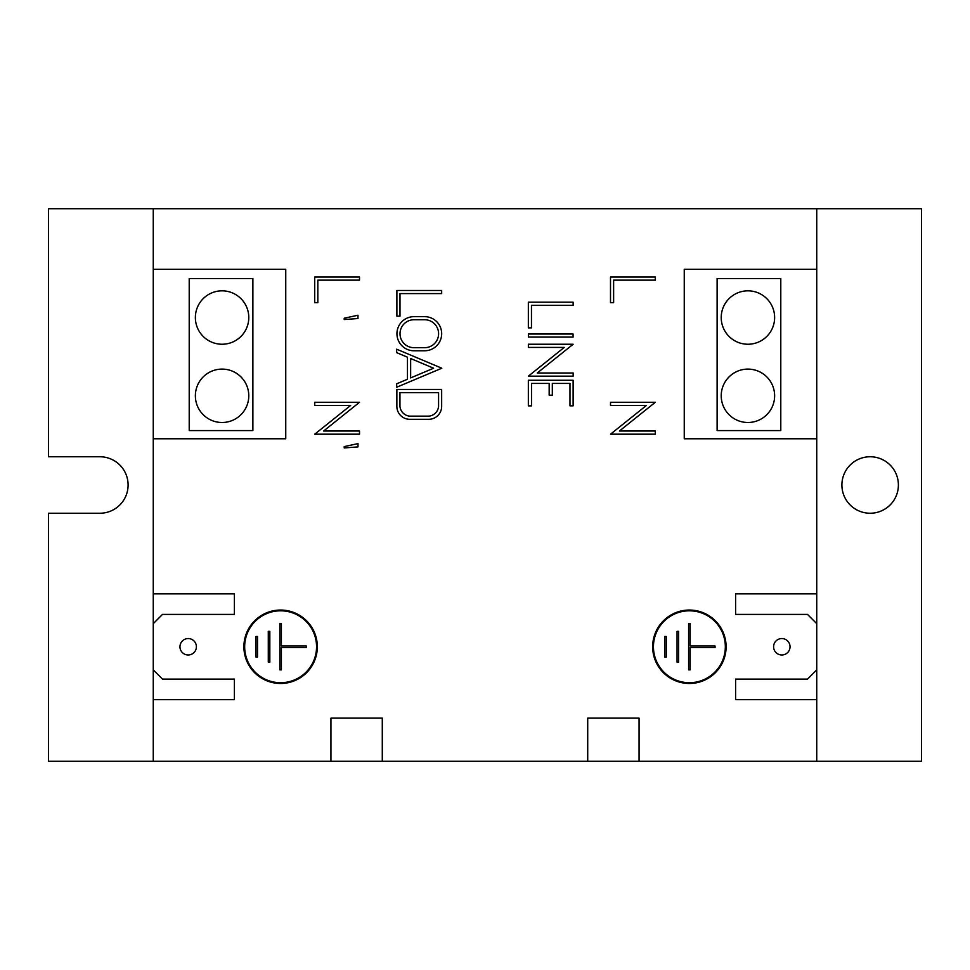 <?xml version="1.0" encoding="UTF-8"?>
<svg xmlns="http://www.w3.org/2000/svg" width="970" height="970" viewBox="0 0 970 970"><rect width="100%" height="100%" fill="white"/><g stroke="black" fill="none" stroke-linecap="round" stroke-linejoin="round"><path stroke-width="1.45" d="M870.151 456.761A28.239 28.239 0 0 0 841.899 485A28.239 28.239 0 0 0 870.151 513.239A28.239 28.239 0 0 0 898.39 485A28.239 28.239 0 0 0 870.151 456.761M248.781 395.796A26.699 26.699 0 0 0 222.069 369.097A26.699 26.699 0 0 0 195.37 395.796A26.699 26.699 0 0 0 222.069 422.496A26.699 26.699 0 0 0 248.781 395.796M248.781 317.529A26.699 26.699 0 0 0 222.069 290.83A26.699 26.699 0 0 0 195.37 317.529A26.699 26.699 0 0 0 222.069 344.241A26.699 26.699 0 0 0 248.781 317.529M721.219 317.529A26.699 26.699 0 0 0 747.931 344.241A26.699 26.699 0 0 0 774.63 317.529A26.699 26.699 0 0 0 747.931 290.83A26.699 26.699 0 0 0 721.219 317.529M721.219 395.796A26.699 26.699 0 0 0 747.931 422.496A26.699 26.699 0 0 0 774.63 395.796A26.699 26.699 0 0 0 747.931 369.097A26.699 26.699 0 0 0 721.219 395.796M188.18 638.551A8.221 8.221 0 0 0 179.959 646.76A8.221 8.221 0 0 0 188.18 654.98A8.221 8.221 0 0 0 196.401 646.76A8.221 8.221 0 0 0 188.18 638.551M781.82 638.551A8.221 8.221 0 0 0 773.599 646.76A8.221 8.221 0 0 0 781.82 654.98A8.221 8.221 0 0 0 790.041 646.76A8.221 8.221 0 0 0 781.82 638.551M689.379 610.045A36.715 36.715 0 0 0 652.664 646.76A36.715 36.715 0 0 0 689.379 683.474A36.715 36.715 0 0 0 726.106 646.76A36.715 36.715 0 0 0 689.379 610.045M689.379 682.71A35.951 35.951 0 0 0 725.33 646.76A35.951 35.951 0 0 0 689.379 610.809A35.951 35.951 0 0 0 653.44 646.76A35.951 35.951 0 0 0 689.379 682.71M280.621 610.045A36.715 36.715 0 0 0 243.894 646.76A36.715 36.715 0 0 0 280.621 683.474A36.715 36.715 0 0 0 317.336 646.76A36.715 36.715 0 0 0 280.621 610.045M280.621 682.71A35.951 35.951 0 0 0 316.559 646.76A35.951 35.951 0 0 0 280.621 610.809A35.951 35.951 0 0 0 244.67 646.76A35.951 35.951 0 0 0 280.621 682.71M816.74 699.661L816.74 669.87L807.501 679.109L735.599 679.109L735.599 699.661L816.74 699.661L816.74 761.28L639.06 761.28L639.06 718.139L587.711 718.139L587.711 761.28L382.289 761.28L382.289 718.139L330.94 718.139L330.94 761.28L153.26 761.28L153.26 699.661L234.4 699.661L234.4 679.109L162.499 679.109L153.26 669.87L153.26 623.649L162.499 614.41L234.4 614.41L234.4 593.87L153.26 593.87L153.26 438.779L285.75 438.779L285.75 269.32L153.26 269.32L153.26 208.72L816.74 208.72L816.74 269.32L684.25 269.32L684.25 438.779L816.74 438.779L816.74 269.32M816.74 623.649L816.74 593.87L735.599 593.87L735.599 614.41L807.501 614.41L816.74 623.649L816.74 669.87M816.74 438.779L816.74 593.87M655.32 402.271L610.53 402.271L610.53 405.436L646.444 405.436L610.53 434.184L655.32 434.184L655.32 431.019L619.418 431.019L655.32 402.271M549.165 383.417L549.165 395.19L552.318 395.19L552.318 383.417L569.972 383.417L569.972 405.848L573.125 405.848L573.125 380.264L528.347 380.264L528.347 405.86L531.511 405.86L531.511 383.417L549.165 383.417M655.296 277.02L610.506 277.02L610.506 302.701L613.622 302.701L613.622 280.136L655.296 280.136L655.296 277.02M528.395 334.019L528.395 337.099L573.076 337.099L573.076 334.019L528.395 334.019M573.137 305.295L573.137 302.179L528.347 302.179L528.347 327.86L531.463 327.86L531.463 305.295L573.137 305.295M573.149 344.241L528.371 344.241L528.371 347.405L564.273 347.405L528.371 376.154L573.149 376.154L573.149 372.989L537.259 372.989L573.149 344.241M357.991 443.605L344.204 446.6L344.204 447.934L357.991 446.903L357.991 443.605M359.518 402.271L314.741 402.271L314.741 405.436L350.643 405.436L314.741 434.184L359.518 434.184L359.518 431.019L323.628 431.019L359.518 402.271M357.991 315.226L344.204 318.221L344.204 319.542L357.991 318.524L357.991 315.226M359.506 277.02L314.716 277.02L314.716 302.701L317.833 302.701L317.833 280.136L359.506 280.136L359.506 277.02M441.665 293.583L441.665 290.479L396.888 290.479L396.888 316.147L399.992 316.147L399.992 293.583L441.665 293.583M396.682 349.2L396.682 352.656L407.461 357.19L407.461 379.258L396.682 383.793L396.682 387.248L441.799 368.224L396.682 349.2M413.996 350.776L424.617 350.776A17.06 17.06 0 0 0 441.677 333.716A17.06 17.06 0 0 0 424.617 316.656L413.996 316.656A17.06 17.06 0 0 0 396.936 333.716A17.06 17.06 0 0 0 413.996 350.776M409.764 419.295L428.764 419.295A12.901 12.901 0 0 0 441.653 406.394L441.653 389.455L396.863 389.455L396.863 406.394A12.901 12.901 0 0 0 409.764 419.295M153.26 208.72L48.5 208.72L48.5 456.761L99.849 456.761A28.239 28.239 0 0 1 128.101 485A28.239 28.239 0 0 1 99.849 513.239L48.5 513.239L48.5 761.28L153.26 761.28M816.74 761.28L921.5 761.28L921.5 208.72L816.74 208.72M587.711 761.28L639.06 761.28M330.94 761.28L382.289 761.28M153.26 593.87L153.26 623.649M153.26 669.87L153.26 699.661M153.26 269.32L153.26 438.779M257.511 657.029L257.511 636.49L255.971 636.49L255.971 657.029L257.511 657.029M268.29 631.361L268.29 662.17L269.83 662.17L269.83 631.361L268.29 631.361M306.29 647.536L306.29 645.996L281.385 645.996L281.385 623.649L279.845 623.649L279.845 669.87L281.385 669.87L281.385 647.536L306.29 647.536M399.955 406.418A10.743 10.743 0 0 0 409.679 416.142L428.849 416.142A10.743 10.743 0 0 0 438.573 406.418L438.573 392.62L399.955 392.62L399.955 406.418M413.996 319.736A13.98 13.98 0 0 0 400.016 333.716A13.98 13.98 0 0 0 413.996 347.696L424.617 347.696A13.98 13.98 0 0 0 438.598 333.716A13.98 13.98 0 0 0 424.617 319.736L413.996 319.736M410.649 358.536L410.649 377.912L433.614 368.224L410.649 358.536M666.281 657.029L666.281 636.49L664.741 636.49L664.741 657.029L666.281 657.029M715.06 647.536L715.06 645.996L690.155 645.996L690.155 623.649L688.615 623.649L688.615 669.87L690.155 669.87L690.155 647.536L715.06 647.536M678.6 631.361L677.06 631.361L677.06 662.17L678.6 662.17L678.6 631.361M252.879 430.571L252.879 278.56L189.211 278.56L189.211 430.571L252.879 430.571M717.121 430.571L780.789 430.571L780.789 278.56L717.121 278.56L717.121 430.571M735.599 699.661L735.599 679.109M735.599 614.41L735.599 593.87M234.4 593.87L234.4 614.41M234.4 679.109L234.4 699.661"/></g></svg>
